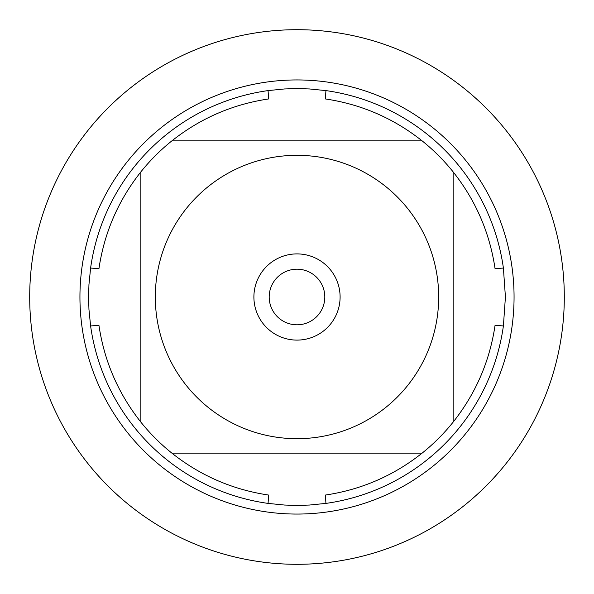 <?xml version="1.0" encoding="UTF-8"?>
<svg xmlns="http://www.w3.org/2000/svg" width="594" height="594" viewBox="0 0 594 594"><rect width="100%" height="100%" fill="white"/><g stroke="black" fill="none" stroke-linecap="round" stroke-linejoin="round"><path stroke-width="0.89" d="M505.42 297L503.4 325.943A208.42 208.42 0 0 1 325.943 503.4L309.437 505.049L297 505.42L284.563 505.049L268.057 503.4A208.42 208.42 0 0 1 90.6 325.943L88.952 309.437L88.58 297L88.952 284.563L90.6 268.057A208.42 208.42 0 0 1 268.057 90.6L284.563 88.952L297 88.58L309.437 88.952L325.943 90.6A208.42 208.42 0 0 1 503.4 268.057L505.42 297M186.427 385.595A141.684 141.684 0 0 0 438.684 297A141.684 141.684 0 0 0 250.052 163.32A141.684 141.684 0 0 0 186.427 385.595M268.057 503.4L268.644 495.062C232.662 489.694 200.408 475.72 171.889 453.14A200.081 200.081 0 0 1 140.86 422.111A200.081 200.081 0 0 0 171.889 453.14L422.111 453.14A200.081 200.081 0 0 0 453.14 422.111L453.14 171.889A200.081 200.081 0 0 0 422.111 140.86L171.889 140.86A200.081 200.081 0 0 0 140.86 171.889L140.86 422.111C118.28 393.592 104.306 361.338 98.938 325.356L90.6 325.943M325.943 503.4L325.356 495.062C361.338 489.694 393.592 475.72 422.111 453.14A200.081 200.081 0 0 0 453.14 422.111C475.72 393.592 489.694 361.338 495.062 325.356L503.4 325.943M503.4 268.057L495.062 268.644C489.694 232.662 475.72 200.408 453.14 171.889A200.081 200.081 0 0 0 422.111 140.86C393.592 118.28 361.338 104.306 325.356 98.938L325.943 90.6M268.057 90.6L268.644 98.938C232.662 104.306 200.408 118.28 171.889 140.86A200.081 200.081 0 0 0 140.86 171.889C118.28 200.408 104.306 232.662 98.938 268.644L90.6 268.057M79.938 297A217.062 217.062 0 0 1 297 79.938A217.062 217.062 0 0 1 514.062 297A217.062 217.062 0 0 1 297 514.062A217.062 217.062 0 0 1 79.938 297A217.062 217.062 0 0 0 297 514.062A217.062 217.062 0 0 0 514.062 297A217.062 217.062 0 0 0 297 79.938A217.062 217.062 0 0 0 79.938 297M253.898 297A43.102 43.102 0 0 1 318.555 259.675A43.102 43.102 0 0 1 318.555 334.325A43.102 43.102 0 0 1 253.898 297M269.193 297A27.807 27.807 0 0 0 310.907 321.079A27.807 27.807 0 0 0 310.907 272.921A27.807 27.807 0 0 0 269.193 297M29.7 297A267.3 267.3 0 0 0 297 564.3A267.3 267.3 0 0 0 564.3 297A267.3 267.3 0 0 0 297 29.7A267.3 267.3 0 0 0 29.7 297"/></g></svg>
